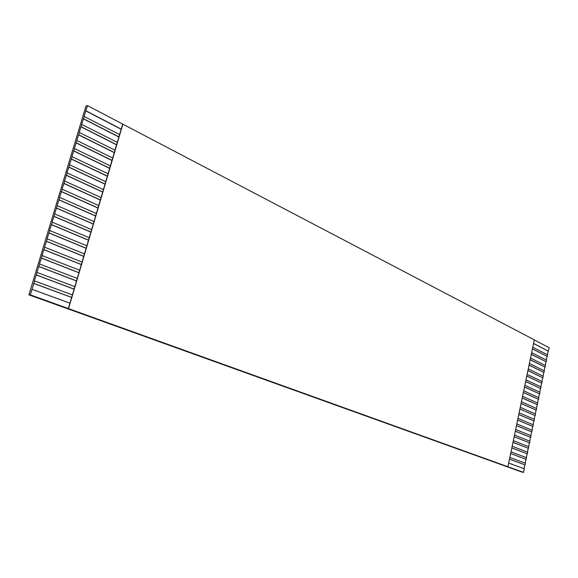 <?xml version="1.0" encoding="UTF-8"?>
<svg xmlns="http://www.w3.org/2000/svg" width="578" height="578" viewBox="0 0 578 578"><rect width="100%" height="100%" fill="white"/><g stroke="black" fill="none" stroke-linecap="round" stroke-linejoin="round"><path stroke-width="0.87" d="M508.676 463.079L524.282 468.772L523.545 472.37L522.05 472.125L28.9 294.831L30.331 294.874L32 289.34L69.96 303.175L68.37 308.565L30.331 294.874M87.516 105.629L122.688 124.082L119.603 134.566L84.034 116.416L87.516 105.629L86.028 105.933L28.9 294.831M119.603 134.566L69.96 303.175M117.312 142.354L81.621 124.4L84.265 116.373M83.543 118.765L118.916 136.899M532.439 348.845L547.301 356.46L547.633 354.87L532.772 347.219M85.949 110.795L121.207 129.118M533.559 343.44L548.392 351.149L549.1 347.703L534.289 339.936M115.008 150.172L79.2 132.413L81.852 124.364M81.13 126.763L116.619 144.695M531.312 354.256L546.21 361.785L546.542 360.188L531.652 352.631M112.703 158.011L76.773 140.447L79.432 132.369M78.702 134.782L114.314 152.52M530.185 359.675L545.119 367.117L545.451 365.52L530.525 358.049M110.384 165.872L74.338 148.503L77.004 140.411M76.274 142.824L112.009 160.366M529.051 365.108L544.028 372.463L544.353 370.859L529.39 363.483M108.064 173.754L71.896 156.587L74.569 148.467M73.84 150.887L109.69 168.234M527.924 370.556L542.93 377.817L543.255 376.206L528.263 368.923M105.738 181.665L69.447 164.694L72.127 156.551M71.39 158.979L107.364 176.124M526.789 376.011L541.832 383.178L542.157 381.567L527.129 374.371M103.397 189.598L66.99 172.822L69.678 164.658M68.941 167.1L105.037 184.042M525.648 381.473L540.726 388.553L541.059 386.935L525.994 379.833M101.056 197.553L64.526 180.979L67.221 172.793M66.477 175.242L102.696 191.983M524.513 386.949L539.621 393.936L539.953 392.317L524.853 385.309M98.708 205.53L62.048 189.165L64.75 180.957M64.013 183.407L100.355 199.945M523.372 392.44L538.515 399.333L538.848 397.707L523.711 390.793M96.353 213.535L59.57 197.365L62.28 189.136M61.535 191.6L98 207.928M522.23 397.939L537.41 404.737L537.742 403.112L522.57 396.284M93.99 221.562L57.085 205.602L59.801 197.344M59.057 199.815L95.645 215.941M521.081 403.444L536.297 410.149L536.63 408.523L521.428 401.789M91.62 229.611L54.585 213.86L57.309 205.58M56.565 208.058L93.275 223.975M519.933 408.964L535.185 415.575L535.524 413.949L520.279 407.309M89.236 237.688L52.085 222.14L54.816 213.838M54.065 216.324L90.905 232.031M518.784 414.498L534.072 421.015L534.404 419.382L519.131 412.837M86.852 245.787L49.571 230.449L52.309 222.125M51.558 224.618L88.528 240.116M517.628 420.04L532.959 426.463L533.292 424.83L517.975 418.371M84.46 253.915L47.056 238.786L49.802 230.434M49.043 232.934L86.136 248.222M516.479 425.589L531.839 431.918L532.172 430.285L516.819 423.92M82.062 262.058L44.528 247.146L47.28 238.772M46.522 241.279L83.745 256.357M515.316 431.152L530.712 437.387L531.052 435.747L515.663 429.483M79.656 270.237L41.992 255.527L44.752 247.138M43.993 249.653L81.339 264.507M514.16 436.73L529.592 442.871L529.932 441.224L514.507 435.053M77.242 278.43L39.456 263.944L42.223 255.527M41.457 258.048L78.933 272.693M512.997 442.315L528.465 448.362L528.805 446.715L513.343 440.638M74.822 286.652L36.905 272.375L39.68 263.936M38.914 266.465L76.52 280.894M511.833 447.914L527.338 453.86L527.678 452.213L512.18 446.23M72.395 294.903L34.348 280.843L37.129 272.382M36.363 274.918L74.092 289.123M510.67 453.52L526.211 459.373L526.551 457.718L511.017 451.837M32 289.34L34.572 280.843M33.799 283.393L71.665 297.381M509.5 459.142L525.077 464.9L525.416 463.238L509.847 457.451M523.545 472.37L68.37 308.565M533.537 343.542L548.392 351.149M548.161 351.135L547.417 354.755M532.417 348.939L547.301 356.46M547.07 356.445L546.326 360.08M531.29 354.35L546.21 361.785M545.979 361.77L545.235 365.412M530.163 359.769L545.119 367.117M544.888 367.102L544.136 370.751M529.036 365.202L544.028 372.463M543.79 372.442L543.038 376.105M527.902 370.643L542.93 377.817M542.691 377.795L541.94 381.466M526.768 376.09L541.832 383.178M541.593 383.156L540.842 386.834M525.633 381.552L540.726 388.553M540.495 388.532L539.736 392.216M524.492 387.029L539.621 393.936M539.39 393.914L538.631 397.613M523.357 392.513L538.515 399.333M538.284 399.304L537.526 403.018M522.209 398.011L537.41 404.737M537.179 404.708L536.413 408.429M521.067 403.516L536.297 410.149M536.066 410.127L535.3 413.855M519.918 409.036L535.185 415.575M534.953 415.553L534.188 419.288M518.769 414.563L534.072 421.015M533.841 420.986L533.068 424.736M517.613 420.105L532.959 426.463M532.721 426.434L531.955 430.191M516.465 425.654L531.839 431.918M531.601 431.889L530.828 435.66M515.309 431.21L530.712 437.387M530.481 437.358L529.708 441.137M514.145 436.787L529.592 442.871M529.361 442.835L528.581 446.628M512.989 442.372L528.465 448.362M528.234 448.326L527.454 452.126M511.819 447.964L527.338 453.86M527.107 453.824L526.327 457.632M510.656 453.571L526.211 459.373M525.973 459.337L525.192 463.159M509.485 459.185L525.077 464.9M524.846 464.856L524.058 468.686M122.688 124.082L534.303 339.85L507.925 466.706M33.575 283.386L71.643 297.446M36.132 274.918L74.071 289.195M38.69 266.472L76.491 280.973M41.233 258.048L78.911 272.773M43.769 249.653L81.317 264.594M46.298 241.286L83.716 256.444M48.819 232.948L86.108 248.316M51.334 224.632L88.499 240.21M53.841 216.338L90.876 232.132M56.333 208.073L93.246 224.076M58.826 199.836L95.608 216.042M61.311 191.621L97.971 208.037M63.782 183.436L100.319 200.053M66.253 175.271L102.667 192.098M68.71 167.129L105.001 184.158M71.159 159.015L107.327 176.247M73.608 150.923L109.654 168.357M76.043 142.86L111.966 160.496M78.471 134.819L114.278 152.65M80.898 126.806L116.583 144.832M83.311 118.815L118.873 137.037M85.717 110.846L121.163 129.262M122.897 124.046L68.565 308.573"/></g></svg>
